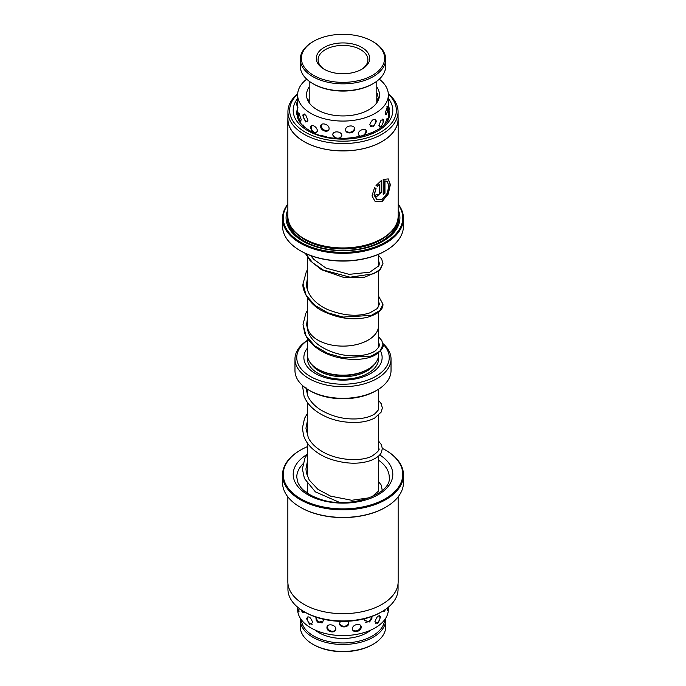 <?xml version="1.0" encoding="UTF-8"?>
<svg xmlns="http://www.w3.org/2000/svg" width="686" height="686" viewBox="0 0 686 686"><rect width="100%" height="100%" fill="white"/><g stroke="black" fill="none" stroke-linecap="round" stroke-linejoin="round"><path stroke-width="1.03" d="M307.422 324.864A35.595 20.554 0 0 0 307.405 325.567A35.595 20.554 0 0 0 317.832 340.102A35.578 20.537 0 0 0 356.617 344.544A35.578 20.537 0 0 0 378.578 325.567A35.595 20.554 0 0 0 378.578 324.864M307.405 338.404L307.405 354.619A35.595 20.554 0 0 0 317.832 369.154A35.595 20.554 0 0 0 356.626 373.604A35.595 20.554 0 0 0 378.595 354.619L378.595 352.818M307.405 330.12L307.405 325.567A35.578 20.537 0 0 0 317.841 340.093A35.595 20.554 0 0 0 356.626 344.561A35.595 20.554 0 0 0 378.595 325.567L378.578 312.164M367.284 369.643L366.899 369.865A33.794 19.517 180 0 1 319.101 369.865L318.716 369.643L319.101 369.865M380.473 351.009A39.136 22.595 180 0 1 363.091 376.914A39.136 22.595 180 0 1 315.328 373.501A39.136 22.595 180 0 1 307.405 348.136M307.405 340.479A46.245 26.703 0 0 0 310.295 376.408A46.245 26.703 0 0 0 371.246 378.663A46.245 26.703 0 0 0 382.934 344.055M382.865 343.515A48.029 27.732 180 0 1 391.029 358.975A48.029 27.732 180 0 1 361.376 384.597A48.029 27.732 180 0 1 309.043 378.586A48.029 27.732 180 0 1 294.971 358.975A48.029 27.732 180 0 1 307.405 340.359M376.957 390.205L375.705 390.926A46.245 26.703 180 0 1 310.295 390.926L309.043 390.205A48.029 27.732 0 0 0 376.957 390.205A48.029 27.732 0 0 0 391.029 370.594L391.029 358.975M310.295 390.926L309.043 390.205A48.029 27.732 0 0 1 294.971 370.594L294.971 358.975M308.854 72.073A41.623 24.027 0 0 0 366.804 78.05A41.623 24.027 0 0 0 377.146 44.59A41.623 24.027 0 0 0 372.429 41.34A41.623 24.027 0 0 0 313.571 41.34A41.623 24.027 0 0 0 308.854 72.073M372.429 41.34L373.184 41.777A42.695 24.645 180 0 1 378.02 45.105A42.695 24.645 180 0 1 385.695 59.202A42.695 24.645 180 0 1 355.794 82.714A42.695 24.645 180 0 1 307.98 73.299A42.695 24.645 180 0 1 300.305 59.202A42.695 24.645 180 0 1 312.816 41.777L313.571 41.34M373.184 83.606L372.429 84.035A41.623 24.027 180 0 1 313.571 84.035L312.816 83.606A42.695 24.645 0 0 0 373.184 83.606A42.695 24.645 0 0 0 385.695 66.173L385.695 59.202M300.305 59.202L300.305 66.173A42.695 24.645 0 0 0 307.98 80.271A42.695 24.645 0 0 0 312.816 83.606M321.108 67.142A26.685 15.401 180 0 1 327.745 45.696A26.685 15.401 180 0 1 364.892 49.521A26.685 15.401 180 0 1 361.865 69.226A26.685 15.401 180 0 1 324.135 69.226A26.685 15.401 180 0 1 321.108 67.142M361.213 69.586A24.902 14.38 0 0 0 367.902 59.785A24.902 14.38 0 0 0 363.426 51.561A24.902 14.38 0 0 0 335.54 46.065A24.902 14.38 0 0 0 318.098 59.785A24.902 14.38 0 0 0 322.574 68.008A24.902 14.38 0 0 0 324.787 69.586M373.184 644.223L372.429 644.66A41.623 24.027 180 0 1 313.571 644.66L312.816 644.223A42.695 24.645 0 0 0 373.184 644.223A42.695 24.645 0 0 0 385.695 626.798L385.695 619.827A42.695 24.645 180 0 1 359.335 642.593A42.695 24.645 180 0 1 312.816 637.251A42.695 24.645 180 0 1 300.305 619.827A42.695 24.645 180 0 1 300.382 618.369M301.403 619.844A41.623 24.027 0 0 0 313.571 635.948A41.623 24.027 0 0 0 358.212 641.324A41.623 24.027 0 0 0 384.597 619.844M385.618 618.369A42.695 24.645 180 0 1 385.695 619.827M370.689 630.142A33.794 19.517 180 0 1 319.101 632.749A33.794 19.517 180 0 1 315.311 630.142M300.305 619.827L300.305 626.798A42.695 24.645 0 0 0 312.816 644.223L313.571 644.66M388.053 106.373L388.336 112.015M378.912 125.409L381.099 127.124L383.748 120.916L383.56 119.638L381.03 120.204L378.912 125.409M364.583 135.494L366.513 131.806C366.77 127.27 358.195 129.637 358.238 134.079L360.184 136.625M339.922 138.418L341.817 135.588C341.937 131.12 332.53 130.443 332.727 134.919L334.622 138.049M315.414 133.393L317.498 131.069C317.206 128.797 315.997 127.081 313.862 125.924C311.804 125.024 310.681 125.607 310.475 127.665L312.524 132.098M298.873 118.121L300.202 121.405L301.265 119.673L298.787 112.924L298.607 116.088M307.791 100.37L308.854 99.83L309.103 102.651M376.794 93.33L378.809 98.87M387.504 119.981L387.273 118.498L384.983 123.669M387.693 108.945L387.487 106.287L385.266 113.104L386.218 114.845L387.358 111.955M374.882 131.386L369.883 133.676M376.494 121.268C374.385 117.932 372.104 119.107 369.66 124.792L373.501 126.533L376.494 121.268M351.764 138.006L346.31 138.409M354.636 128.917C354.834 124.415 345.461 125.298 345.59 129.748C345.478 134.533 354.842 133.659 354.636 128.917M326.425 136.763L321.082 135.399M329.091 128.531C329.134 124.08 320.456 121.885 320.705 126.404C320.456 131.12 329.134 133.324 329.091 128.531M306.702 128.719L302.629 125.367M307.963 120.23L305.707 115.016L303.049 114.648L302.886 115.831L305.63 121.954L307.963 120.23M297.81 118.524L297.913 112.264M297.638 111.604L297.81 101.374M309.206 86.985A36.469 21.052 0 0 0 306.531 94.891A36.469 21.052 0 0 0 319.573 111.021A36.469 21.052 0 0 0 358.418 113.962A36.469 21.052 0 0 0 379.469 94.891A36.469 21.052 0 0 0 376.794 86.985M388.362 112.924L388.345 118.121M306.719 79.164A45.362 26.188 0 0 0 297.638 94.891A45.362 26.188 0 0 0 313.862 114.956A45.362 26.188 0 0 0 362.182 118.618A45.362 26.188 0 0 0 388.362 94.891A45.362 26.188 0 0 0 379.281 79.164M377.883 101.022L376.794 98.064M387.29 608.062L387.727 610.557L388.199 608.602M380.739 617.614C378.989 614.459 377.051 615.814 374.916 621.696L377.806 623.437L380.67 616.825M352.424 628.71C352.355 633.495 361.376 631.823 361.153 627.09C361.376 622.588 352.355 624.251 352.424 628.71M326.948 627.587C326.733 632.329 335.891 633.727 335.806 628.951C335.883 624.483 326.716 623.085 326.948 627.587M306.565 618.686L309.558 624.337L312.739 622.596C310.484 616.774 308.426 615.471 306.565 618.686L306.599 618.146M298.007 609.648L298.667 611.818L299.173 608.422M364.952 618.643L364.54 620.324L369.488 621.962L371.889 618.755L371.984 616.431M340.428 621.336L339.544 623.394C339.407 628.17 348.874 628.024 348.711 623.257L347.853 621.242M315.852 617.091L316.22 620.316L317.918 622.374L323.483 620.916L323.003 619.124M382.857 611.106L384.177 611.672L385.592 609.322M300.957 609.7L302.749 612.795L304.378 611.835M297.638 608.842L297.638 609.4A45.362 26.188 0 0 0 300.296 618.223A45.362 26.188 0 0 0 350.752 635.202A45.362 26.188 0 0 0 388.362 609.4L388.362 608.328M307.422 491.485A45.362 26.188 0 0 0 306.239 492.394M287.931 583.46L287.931 589.171A55.069 31.796 0 0 0 304.061 611.646A55.069 31.796 0 0 0 313.708 616.088A55.069 31.796 0 0 0 381.939 611.646A55.069 31.796 0 0 0 398.069 589.171L398.069 583.46M385.515 507.34A59.768 34.506 180 0 1 385.266 507.486A59.768 34.506 180 0 1 311.212 512.305A59.768 34.506 180 0 1 300.734 507.486A59.768 34.506 180 0 1 300.485 507.34M282.521 474.952L282.521 482.507A60.479 34.917 0 0 0 300.236 507.194A60.479 34.917 0 0 0 310.835 512.073A60.479 34.917 0 0 0 385.764 507.194A60.479 34.917 0 0 0 403.479 482.507L403.479 474.952A60.479 34.917 180 0 1 372.258 505.513A60.479 34.917 180 0 1 310.835 504.519A60.479 34.917 180 0 1 282.521 474.952A60.479 34.917 180 0 1 300.236 450.265A60.479 34.917 180 0 1 300.485 450.119M307.422 446.646A59.768 34.506 0 0 0 300.734 449.973A59.768 34.506 0 0 0 311.212 503.593A59.768 34.506 0 0 0 389.734 495.884A59.768 34.506 0 0 0 385.266 449.973A59.768 34.506 0 0 0 382.334 448.387M381.939 611.646L380.739 612.349A53.362 30.81 180 0 1 314.617 616.654A53.362 30.81 180 0 1 305.261 612.349L304.061 611.646M398.146 496.844L398.146 581.848A55.146 31.839 180 0 1 369.677 609.708A55.146 31.839 180 0 1 313.674 608.808A55.146 31.839 180 0 1 287.854 581.848L287.854 496.844M385.515 450.119A60.479 34.917 180 0 1 385.764 450.265A60.479 34.917 180 0 1 403.479 474.952M287.931 111.767L287.931 119.09A55.069 31.796 0 0 0 304.061 141.573A55.069 31.796 0 0 0 364.077 148.468A55.069 31.796 0 0 0 398.069 119.09L398.069 111.767A55.069 31.796 180 0 1 364.077 141.144A55.069 31.796 180 0 1 304.061 134.25A55.069 31.796 180 0 1 287.931 111.767A55.069 31.796 180 0 1 297.69 93.699M388.31 93.699A55.069 31.796 180 0 1 398.069 111.767M398.146 119.09L398.146 216.107A55.146 31.839 180 0 1 381.991 238.617L380.739 239.345A53.362 30.81 180 0 1 305.27 239.345L304.009 238.617A55.146 31.839 180 0 1 287.854 216.107L287.854 119.09A55.146 31.839 0 0 0 304.009 141.599A55.146 31.839 0 0 0 364.103 148.502A55.146 31.839 0 0 0 398.146 119.09A55.146 31.839 0 0 0 398.069 117.469M381.991 238.617A55.146 31.839 180 0 1 304.009 238.617L305.261 239.345A53.362 30.81 180 0 1 305.261 239.345M398.146 209.702A56.921 32.859 180 0 1 383.251 241.086A56.921 32.859 180 0 1 302.749 241.086L302.749 241.086A56.921 32.859 180 0 1 287.854 209.702M303.263 241.378A55.497 32.045 180 0 1 287.854 215.387M287.854 204.539A59.768 34.506 0 0 0 300.734 242.252A59.768 34.506 0 0 0 376.288 246.514A59.768 34.506 0 0 0 398.146 204.539M398.146 204.094A60.479 34.917 180 0 1 403.479 218.431A60.479 34.917 180 0 1 366.144 250.69A60.479 34.917 180 0 1 300.236 243.118A60.479 34.917 180 0 1 282.521 218.431A60.479 34.917 180 0 1 287.854 204.094M385.515 250.819A59.768 34.506 180 0 1 385.266 250.965A59.768 34.506 180 0 1 300.734 250.965L300.236 250.673A60.479 34.917 0 0 0 385.764 250.673A60.479 34.917 0 0 0 403.479 225.986L403.479 218.431M297.664 94.128A53.362 30.81 0 0 0 305.27 132.158A53.362 30.81 0 0 0 376.16 134.516A53.362 30.81 0 0 0 388.336 94.128M374.513 187.638L376.039 188.53L374.247 195.064L376.743 199.532L382.299 199.189L387.144 193.418L388.945 185.897L387.144 181.31L384.957 181.01L384.957 193.229A55.146 31.839 180 0 1 383.208 194.361L383.208 179.423L388.25 178.917L390.377 184.577L388.25 194.052L382.308 201.324L375.242 201.693L372.001 195.913L374.513 187.638M377.42 194.232C378.106 195.296 378.775 194.97 379.444 193.255L379.444 184.242L377.523 186.352L376.031 185.494L381.365 180.504L381.365 192.226L376.254 197.028L375.319 195.158A55.146 31.839 0 0 0 377.42 194.232L377.471 194.704M287.931 117.469A55.146 31.839 0 0 0 287.854 119.09M300.734 250.965L300.236 250.673A60.479 34.917 0 0 1 282.521 225.986L282.521 218.431M398.146 215.387A55.497 32.045 180 0 1 382.737 241.378M377.266 186.206L379.444 184.242M376.125 196.951L381.116 192.08L381.116 180.675M376.743 199.532L373.99 194.918L376.039 188.53M383.208 194.061A54.786 31.633 -0 0 0 384.709 193.083L384.709 180.864L387.101 181.284M375.131 201.624L382.059 201.178L387.899 194.121L390.111 184.826L388.276 178.96M375.791 188.384L374.256 187.492M374.77 363.889A33.794 19.517 180 0 1 319.101 371.032A33.794 19.517 180 0 1 311.23 363.889M378.415 356.711A35.578 20.537 180 0 1 358.178 377.266A35.578 20.537 180 0 1 317.841 373.21A35.578 20.537 180 0 1 307.585 356.711M305.502 253.434L312.482 262.601L323.123 269.984L350.014 277.187L373.638 273.8L380.559 269.126L382.968 263.501L381.63 258.896L378.578 255.484M307.422 269.881L306.333 271.665L303.032 283.833L306.076 295.194L314.737 305.227L327.694 312.765L342.991 317.069L371.246 315.397L379.915 310.458L382.968 304.172L378.578 296.155M303.032 324.495L306.067 335.866L314.737 345.89L327.694 353.436L342.991 357.732L371.246 356.068L379.915 351.121L382.968 344.835C383.886 347.399 381.253 350.82 375.062 355.116C362.208 362.405 333.576 360.63 316.958 348.145C311.11 343.918 307.036 338.961 304.721 333.267L303.032 324.495L305.853 313.236L307.422 310.544M302.929 463.942A46.245 26.703 0 0 0 296.755 477.276L298.007 482.97L300.674 487.249C304.327 491.733 310.012 495.403 317.721 498.285C347.082 510.47 392.015 494.709 389.245 477.276A46.245 26.703 0 0 0 378.578 460.212M379.684 454.921A49.804 28.752 180 0 1 381.27 492.771A49.804 28.752 180 0 1 316.512 498.722A49.804 28.752 180 0 1 307.174 454.398M389.802 232.948A53.362 30.81 180 0 1 305.27 239.929A53.362 30.81 180 0 1 296.198 232.948M397.177 222.032A54.434 31.427 180 0 1 361.385 248.589A54.434 31.427 180 0 1 304.515 241.232A54.434 31.427 180 0 1 288.823 222.032M388.362 98.501A49.804 28.752 180 0 1 371.349 134.019A49.804 28.752 180 0 1 307.782 130.709A49.804 28.752 180 0 1 297.638 98.501M297.638 108.071A46.245 26.703 0 0 0 296.755 113.276L297.99 118.935C299.833 123.18 303.692 127.047 309.558 130.529C336.277 148.279 392.718 133.316 389.245 113.276A46.245 26.703 0 0 0 389.013 110.583M378.578 254.292L378.578 266.254M378.578 271.502L378.578 306.925M378.595 347.553L378.595 325.567M378.578 389.219L378.578 409.259M378.578 415.373L378.578 449.922M378.578 456.036L378.578 490.584M307.422 389.219L307.422 395.11M307.422 402.45L307.422 435.781M307.422 443.113L307.422 476.444M307.422 483.784L307.422 493.208M307.422 257.104L307.422 289.526M307.422 297.767L307.422 325.567M302.483 385.489L304.087 396.354C306.393 402.047 310.475 407.004 316.315 411.231C323.62 416.368 332.041 419.781 341.577 421.461C355.254 423.536 366.264 422.422 374.616 418.1L381.279 412.003L382.334 407.921L381.176 403.625L378.578 400.453M307.422 413.366L304.515 418.443L302.389 428.244L303.675 435.893C305.399 440.832 308.511 445.291 313.005 449.253C317.592 453.249 323.055 456.43 329.383 458.805C344.981 464.019 358.727 464.594 370.637 460.529C378.672 457.373 380.721 453.909 381.33 452.563L382.334 448.575L381.339 444.614L378.578 441.115M307.422 454.038L304.927 458.222L302.389 468.924L304.413 478.476L315.389 491.871L339.519 502.401M382.248 490.421L381.27 485.139L378.578 481.778M305.947 387.573L307.68 395.728C310.029 401.053 314.239 405.692 320.311 409.653C331.664 416.445 343.84 419.523 356.849 418.88C365.021 418.289 371.1 416.539 375.079 413.632L378.278 410.039L378.578 406.566M307.422 420.707L305.947 428.244L308.357 437.831C311.015 442.916 315.363 447.306 321.4 451.011C336.946 460.881 361.282 461.789 372.112 456.053C377.875 451.954 380.095 449.459 378.775 448.575L378.578 447.229M307.422 461.378L305.947 468.924L306.385 473.006L309.223 480.046L317.892 489.307L330.618 496.141L351.669 500.274L369.643 497.77M371.752 496.896L378.312 491.305L378.578 487.892M305.33 253.357L310.123 260.654L321.451 269.709L343 277.178L364.523 277.221L379.247 270.927L382.968 263.501M303.032 283.833C301.866 289.621 308.666 304.404 322.84 311.152C338.49 318.587 353.47 320.594 367.773 317.181C378.158 313.922 383.217 309.583 382.968 304.172M310.698 255.595L313.725 259.317L325.97 268.089L349.148 274.349L369.823 272.179L378.852 265.756L379.409 263.501L378.578 260.723M307.422 278.13L306.591 283.824C306.05 289.543 310.544 301.711 327.556 309.515C343.515 315.826 357.646 316.915 369.968 312.799L377.249 308.58L379.409 304.172L378.578 301.394M307.422 318.793L306.591 324.487L308.314 332.65C310.664 337.975 314.883 342.614 320.962 346.576C332.641 353.53 345.101 356.591 358.341 355.742C366.041 355.082 371.803 353.376 375.619 350.615L378.946 346.884L379.409 344.835L378.595 342.091M378.595 336.835L381.836 340.599L382.968 344.835M376.794 102.789L376.794 81.231M309.206 102.789L309.206 81.231M388.362 94.891L388.362 105.893M297.638 94.891L297.638 100.087M297.664 101.005A5.334 5.334 0 0 0 297.938 107.333M304.344 113.987A5.334 5.334 0 0 0 307.508 121.834M321.297 124.732A5.334 5.334 0 0 0 328.474 130.246M345.795 130.786A5.334 5.334 0 0 0 354.593 128.428M370.32 126.533A5.334 5.334 0 0 0 375.233 119.184M385.403 114.322A5.334 5.334 0 0 0 386.81 106.836M376.794 97.438A5.334 5.334 0 0 0 378.235 100.302M377.669 93.553A5.334 5.334 0 0 0 376.794 95.723M297.484 117.632A5.334 5.334 0 0 0 297.827 118.146M297.647 111.99A5.334 5.334 0 0 0 296.789 114.305M303.812 124.989A5.334 5.334 0 0 0 303.332 126.044M387.256 120.444A5.334 5.334 0 0 0 386.535 118.961M308.829 102.231A5.334 5.334 0 0 0 307.945 100.07M299.55 113.387A5.334 5.334 0 0 0 301.103 120.95M311.736 125.581A5.334 5.334 0 0 0 316.803 132.844M332.761 134.507A5.334 5.334 0 0 0 341.637 136.583M358.864 135.785A5.334 5.334 0 0 0 365.887 130.1M379.332 126.961A5.334 5.334 0 0 0 382.342 119.107M388.199 112.204A5.334 5.334 0 0 0 388.362 106.09M301.471 610.051A5.334 5.334 0 0 0 304.13 612.547M316.443 617.289A5.334 5.334 0 0 0 322.763 622.717M339.579 623.797A5.334 5.334 0 0 0 348.694 623.523M365.235 622.099A5.334 5.334 0 0 0 371.332 616.671M382.96 611.346A5.334 5.334 0 0 0 384.82 609.854M297.33 606.938A5.334 5.334 0 0 0 299.207 611.115M307.997 616.654A5.334 5.334 0 0 0 312.13 624.311M327.179 626.481A5.334 5.334 0 0 0 335.385 630.4M352.878 630.202A5.334 5.334 0 0 0 360.862 625.864M375.465 623.36A5.334 5.334 0 0 0 379.332 615.625M387.316 609.708A5.334 5.334 0 0 0 388.893 606.741M300.734 507.486L300.236 507.194M300.734 449.973L300.236 450.265M385.266 449.973L385.764 450.265M385.266 507.486L385.764 507.194M385.266 250.965L385.764 250.673"/></g></svg>
